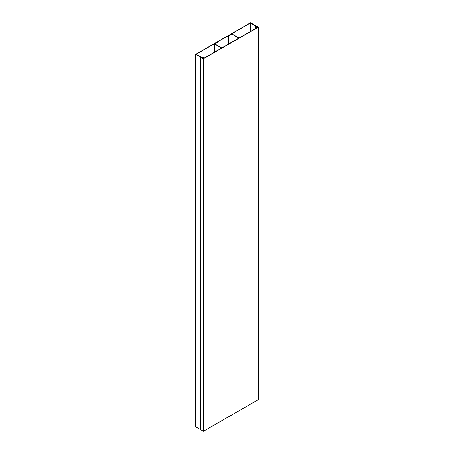 <?xml version="1.0" encoding="UTF-8"?>
<svg xmlns="http://www.w3.org/2000/svg" width="454" height="454" viewBox="0 0 454 454"><rect width="100%" height="100%" fill="white"/><g stroke="black" fill="none" stroke-linecap="round" stroke-linejoin="round"><path stroke-width="0.68" d="M250.568 22.887L257.327 27.274L256.658 27.66L255.693 27.285L256.658 27.847L257.628 27.285L255.392 25.486L250.568 22.7L195.731 54.361L203.676 58.435L204.641 57.879L203.676 57.318L204.317 57.879L203.647 58.265L196.054 54.361L250.568 22.887L250.568 31.36M255.216 25.572L255.216 28.676M255.693 27.285L255.693 28.403M195.731 54.361L195.731 426.851L203.432 431.3L258.269 399.639L258.269 27.149L255.392 25.486L257.866 27.149L203.432 58.577L200.554 57.147L200.554 429.637L200.554 57.147L203.432 58.81L258.269 27.149M203.511 57.414L203.511 58.208M214.606 52.125L214.606 44.021L221.62 48.073M221.779 47.982L214.918 44.021L217.829 42.16L214.606 44.021M228.793 43.936L228.793 35.832L232.017 34.152L238.878 38.113M239.037 38.023L232.017 33.971L228.793 35.832M217.988 42.25L217.988 45.792M228.952 35.923L228.952 43.845M232.017 34.152L232.017 42.069M203.432 58.81L203.432 431.3M255.42 25.736L255.42 28.562"/></g></svg>
